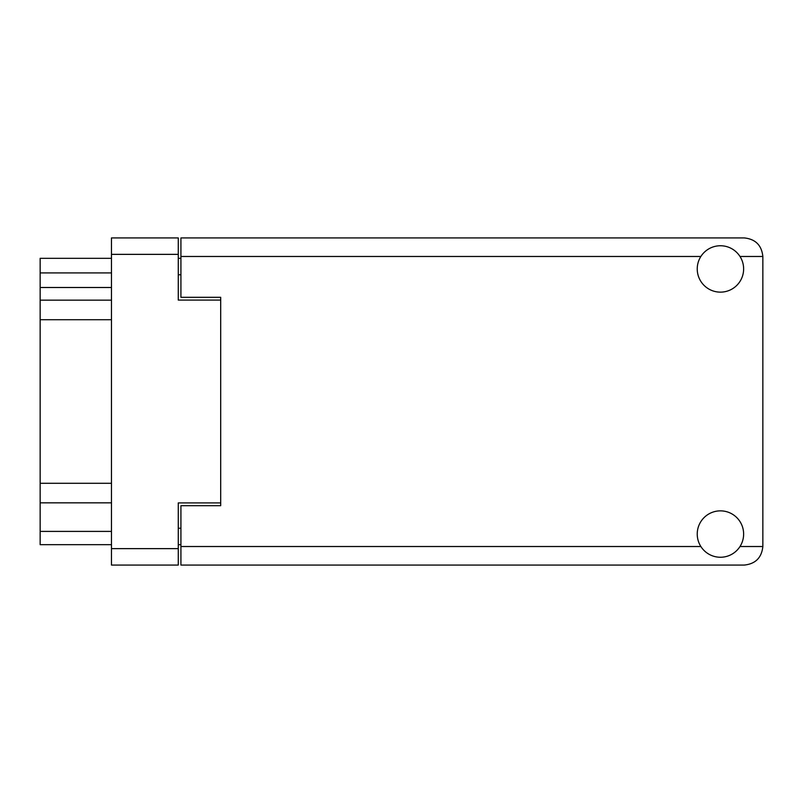 <?xml version="1.0" encoding="UTF-8"?>
<svg xmlns="http://www.w3.org/2000/svg" width="803" height="803" viewBox="0 0 803 803"><rect width="100%" height="100%" fill="white"/><g stroke="black" fill="none" stroke-linecap="round" stroke-linejoin="round"><path stroke-width="1.2" d="M220.695 502.909L178.276 502.909L178.276 565.071L111.466 565.071L111.466 237.929L178.276 237.929L178.276 300.091L220.695 300.091L220.695 505.689L180.926 505.689L180.926 546.522L700.868 546.522M180.926 544.665L178.276 544.665M178.276 258.335L180.926 258.335M700.868 256.478L180.926 256.478L180.926 297.311L220.695 297.311L220.695 300.091M111.466 544.665L40.15 544.665L40.15 531.405L111.466 531.405M111.466 502.839L40.15 502.839L40.15 531.405M111.466 319.714L40.15 319.714L40.15 483.286L111.466 483.286M111.466 287.504L40.15 287.504L40.15 300.161L111.466 300.161M40.15 287.504L40.15 272.92L111.466 272.92M111.466 258.335L40.15 258.335L40.15 272.92M40.15 502.839L40.15 483.286M40.15 319.714L40.15 300.161M720.432 557.252A23.197 23.197 0 0 0 743.628 534.055A23.197 23.197 0 0 0 720.432 510.859A23.197 23.197 0 0 0 697.235 534.055A23.197 23.197 0 0 0 720.432 557.252M720.432 292.141A23.197 23.197 0 0 0 743.628 268.945A23.197 23.197 0 0 0 720.432 245.748A23.197 23.197 0 0 0 697.235 268.945A23.197 23.197 0 0 0 720.432 292.141M180.926 256.478L180.926 237.929L744.291 237.929C755.482 239.103 761.666 245.286 762.85 256.478L762.85 546.522C761.666 557.714 755.482 563.897 744.291 565.071L180.926 565.071L180.926 546.522M220.695 297.311L220.695 505.689M178.276 254.36L111.466 254.36M111.466 548.64L178.276 548.64M178.276 528.223L180.926 528.223M180.926 274.777L178.276 274.777M739.995 546.522L762.85 546.522M762.85 256.478L739.995 256.478"/></g></svg>
